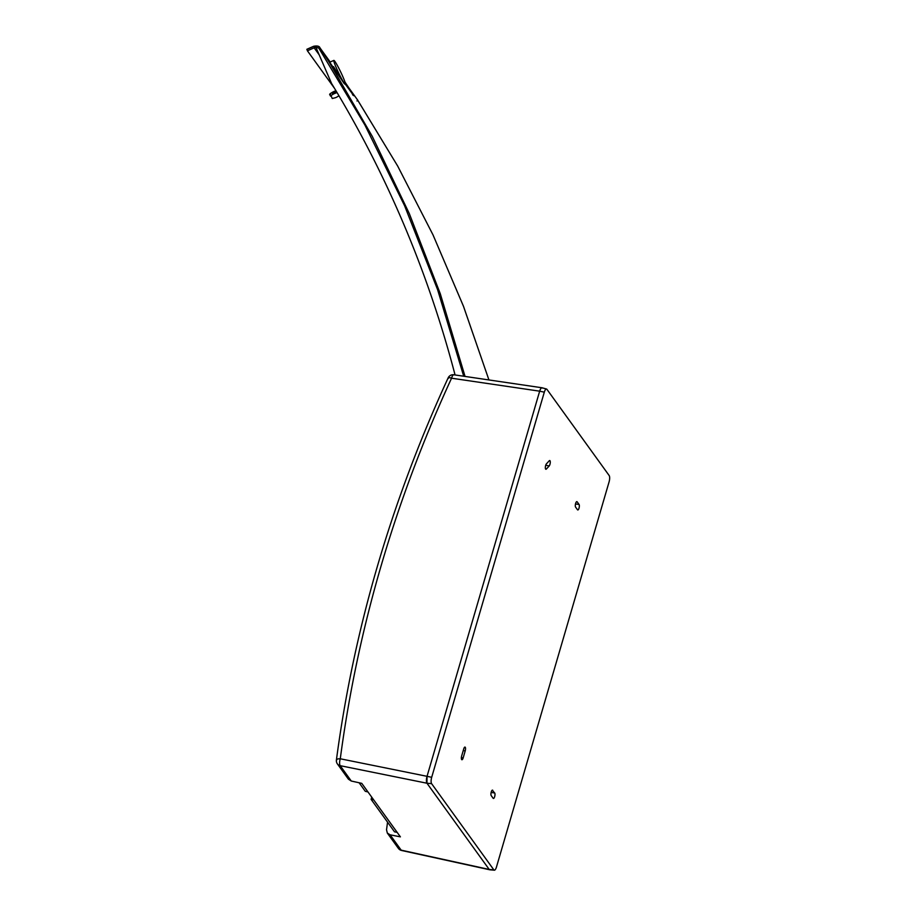 <?xml version="1.0" encoding="UTF-8"?>
<svg xmlns="http://www.w3.org/2000/svg" width="916" height="916" viewBox="0 0 916 916"><rect width="100%" height="100%" fill="white"/><g stroke="black" fill="none" stroke-linecap="round" stroke-linejoin="round"><path stroke-width="1.37" d="M343.053 77.15A13.362 1.134 -115.7 0 1 345.447 84.478A13.362 1.134 -115.7 0 1 338.828 73.326A13.362 1.134 -115.7 0 1 333.813 60.456A13.362 1.134 -115.7 0 1 333.859 60.399A13.362 1.134 -115.7 0 1 343.053 77.15M345.492 84.421L353.794 95.733L345.492 83.825M333.516 66.639L344.244 83.642L319.947 47.838M463.714 376.224L437.619 289.708L404.586 205.722L364.877 124.977L318.837 48.147L313.673 46.373C316.913 45.548 319.031 46.075 320.016 47.93L329.359 62.414L372.285 136.392L409.326 213.646L440.298 293.796L465.042 376.419M349.351 88.577L357.618 100.027L397.693 166.082L433.039 234.943L463.496 306.322L488.938 379.945L463.485 306.322L433.028 234.931L397.693 166.071L357.389 99.707M319.902 47.769L330.195 62.036M455.069 374.953A1324.112 1193.514 -34.7 0 0 331.592 83.516L316.02 47.552A3.252 2.931 -34.7 0 0 314.131 47.815L307.421 50.815L334.477 88.291M330.573 96.146L329.634 94.44L330.103 93.741L332.268 98.504L335.313 97.737A5.233 2.233 156.6 0 0 336.573 97.222L338.966 95.814M337.031 92.55L334.054 93.718A5.233 2.233 156.6 0 0 332.874 94.371L332.004 92.527L330.103 93.741M332.004 92.527A5.427 2.313 -23.4 0 1 333.218 91.852L334.054 93.718M335.13 93.203L334.294 91.337L333.218 91.852M334.294 91.337L335.508 93.066M336.149 92.905L335.405 91.005L334.764 91.165M335.405 91.005L336.699 92.711M332.874 94.371L330.974 95.585M313.673 46.373L306.917 49.395L307.421 50.815M345.011 82.119L350.828 90.833A1333.707 1201.219 144.2 0 1 350.931 91.005L352.912 95.161M373.728 799.92L371.106 799.37L371.747 797.172M367.957 791.939L365.289 791.321L359.118 782.768M401.609 850.483A5.427 1.695 -77.6 0 1 401.174 850.151A5.427 4.889 144.2 0 1 398.368 848.365A5.427 5.427 0 0 0 401.609 850.483L489.762 869.788M387.56 822.167L386.529 829.77L387.319 833.056L390.101 834.808L401.174 850.151L489.201 869.444L426.959 783.226L431.608 783.661L493.85 869.879A4.992 1.649 100.4 0 0 494.342 870.2L489.739 869.788A5.427 1.786 -79.6 0 1 489.201 869.444L489.659 869.776M390.101 834.808L400.395 836.858L361.763 783.352L351.275 781.027L340.202 765.684A5.427 4.889 144.2 0 1 337.386 763.898A5.427 5.427 0 0 1 336.412 760.005C353.794 629.143 391.04 501.762 448.153 377.873L448.153 377.873A5.427 5.427 0 0 1 453.867 374.781A5.427 1.866 -81.6 0 0 451.565 378.205C394.681 501.613 357.584 628.479 340.283 758.78A5.427 1.946 101.4 0 0 340.202 765.684L426.959 783.226L427.039 776.321A5.427 1.786 100.4 0 0 426.959 783.226L489.201 869.444L493.85 869.879M397.143 832.369L394.521 831.82L371.106 799.37M542.501 388.098C541.574 387.262 540.635 388.292 539.661 391.178L427.039 776.321L340.283 758.78C337.397 758.746 336.172 759.341 336.584 760.578M337.386 763.898L348.435 779.195L351.275 781.027M448.325 378.457C447.855 377.392 448.943 377.3 451.565 378.205L539.661 391.178A5.427 1.786 -79.6 0 1 542.077 387.777L453.867 374.781M577.515 509.788A2.885 0.95 100.4 0 0 577.767 509.96A2.885 0.95 100.4 0 0 579.13 507.75A2.885 0.95 100.4 0 0 579.072 504.476L577.137 501.808A2.885 0.95 100.4 0 0 576.874 501.625A2.885 0.95 100.4 0 0 575.511 503.869A2.885 0.95 100.4 0 0 575.591 507.109L577.515 509.788M431.608 783.661A4.992 1.649 -79.6 0 1 431.688 777.306L544.31 392.163A4.992 1.649 100.4 0 1 546.52 389.025A4.992 1.649 100.4 0 1 546.921 389.323L609.163 475.541A4.992 1.649 -79.6 0 1 609.083 481.896L496.461 867.04A4.992 1.649 100.4 0 1 494.342 870.2M465.202 750.925A2.885 0.95 100.4 0 0 464.973 747.078A2.885 0.95 100.4 0 0 463.736 748.899L461.687 755.883A2.885 0.95 100.4 0 0 461.893 759.73A2.885 0.95 100.4 0 0 463.153 757.921L465.202 750.925L463.244 750.548M492.774 790.313A2.885 0.95 100.4 0 0 492.51 790.13A2.885 0.95 100.4 0 0 491.148 792.374A2.885 0.95 100.4 0 0 491.216 795.615L493.151 798.294A2.885 0.95 100.4 0 0 493.403 798.466A2.885 0.95 100.4 0 0 494.766 796.256A2.885 0.95 100.4 0 0 494.709 792.981L492.19 790.222M549.188 465.969A2.885 0.95 100.4 0 0 550.241 462.855A2.885 0.95 100.4 0 0 549.726 460.542A2.885 0.95 100.4 0 0 549.245 460.782L546.428 463.84A2.885 0.95 100.4 0 0 545.375 466.92A2.885 0.95 100.4 0 0 545.867 469.267A2.885 0.95 100.4 0 0 546.371 469.026L549.188 465.969L545.73 465.225M544.31 392.163L539.661 391.189L427.039 776.321L431.688 777.306M314.131 47.815L319.146 54.765M329.359 62.414L320.005 47.93L318.837 48.147M356.988 100.989L357.606 100.016M545.501 468.832L546.371 469.026M461.378 757.578L463.153 757.921M575.5 503.949L579.072 504.476M576.553 501.716L577.137 501.808M491.136 792.455L494.709 792.981M349.294 88.497L357.503 99.855M320.005 47.93C319.444 46.132 317.302 45.594 313.593 46.292L306.837 49.315M330.584 96.157L329.634 94.44M333.859 60.399L330.184 62.013M387.319 833.056L398.368 848.365M546.52 389.025L542.077 387.777"/></g></svg>
